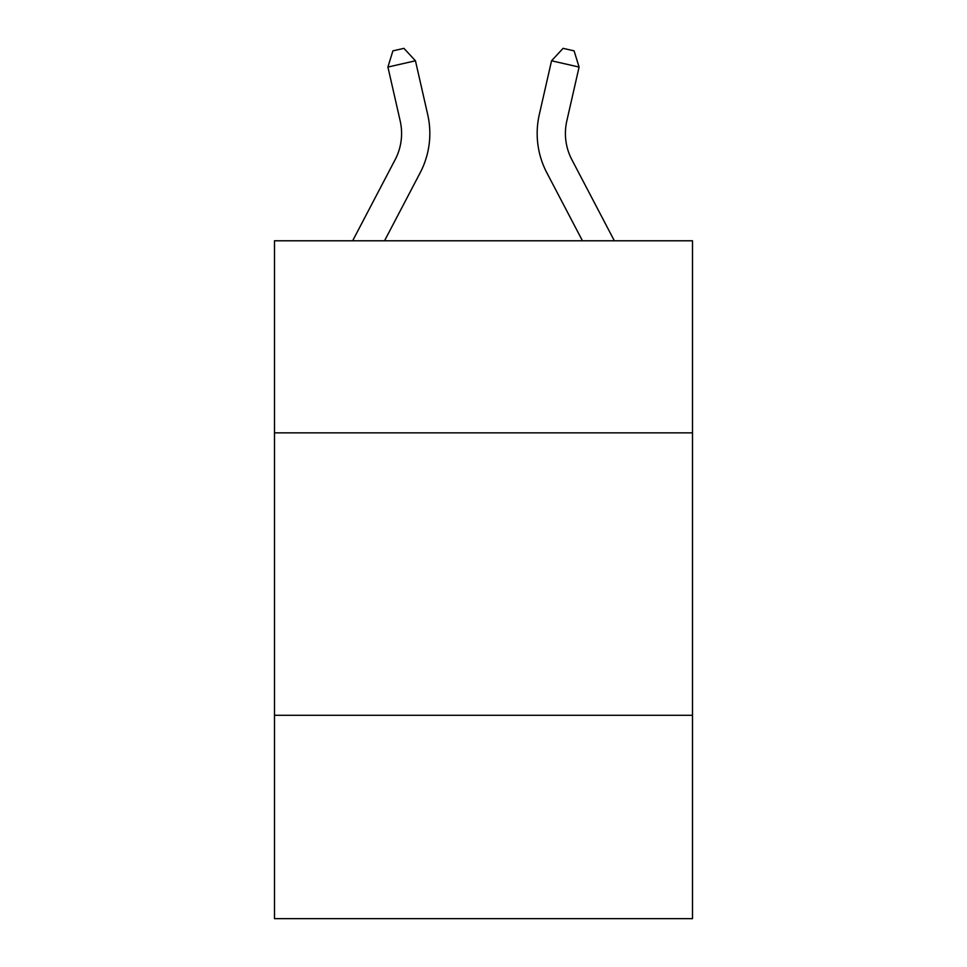 <?xml version="1.0" encoding="UTF-8"?>
<svg xmlns="http://www.w3.org/2000/svg" width="967" height="967" viewBox="0 0 967 967"><rect width="100%" height="100%" fill="white"/><g stroke="black" fill="none" stroke-linecap="round" stroke-linejoin="round"><path stroke-width="1.45" d="M692.505 432.853L692.505 240.783L274.495 240.783L274.495 432.853L692.505 432.853L692.505 918.65L274.495 918.65L274.495 432.853M692.505 715.29L274.495 715.29M571.86 159.676L614.347 240.783L571.86 159.676A56.485 56.485 16.9 0 1 566.819 120.911L579.088 67.061L551.553 60.788L539.284 114.638A84.733 84.733 -163.1 0 0 546.838 172.779L582.46 240.783M352.653 240.783L395.14 159.676A56.485 56.485 -16.9 0 0 400.181 120.911L387.912 67.061L392.904 50.864L403.916 48.35L415.447 60.788L427.716 114.638A84.733 84.733 163.1 0 1 420.162 172.779L384.54 240.783M415.447 60.788L387.912 67.061M551.553 60.788L563.084 48.35L574.096 50.864L579.088 67.061"/></g></svg>
